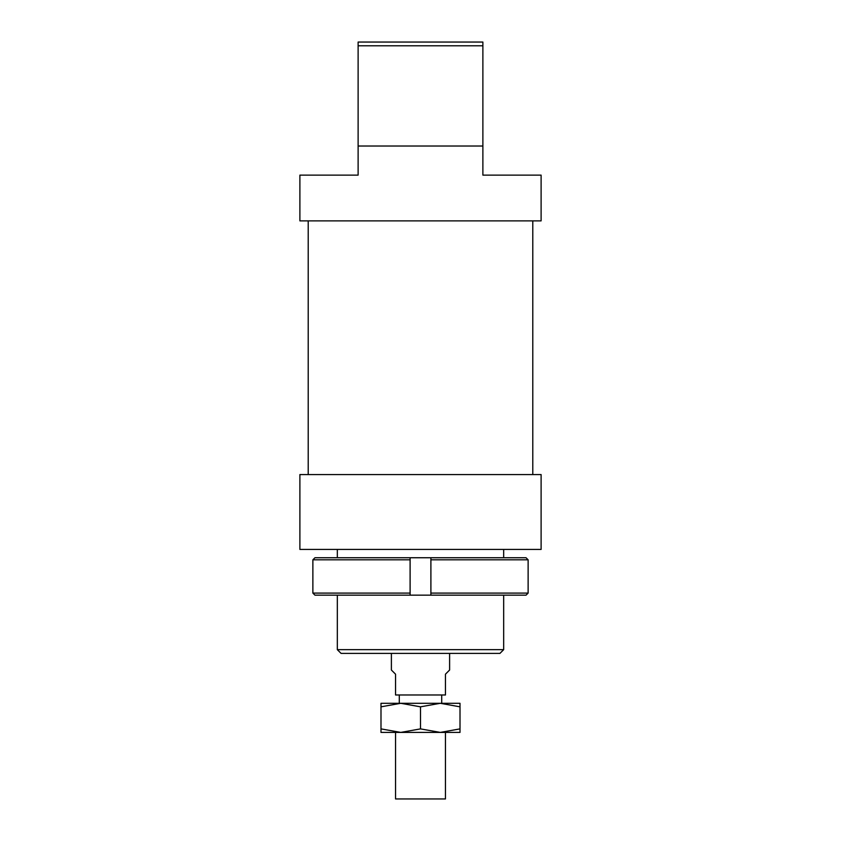 <?xml version="1.0" encoding="UTF-8"?>
<svg xmlns="http://www.w3.org/2000/svg" width="841" height="841" viewBox="0 0 841 841"><rect width="100%" height="100%" fill="white"/><g stroke="black" fill="none" stroke-linecap="round" stroke-linejoin="round"><path stroke-width="1.26" d="M445.457 732.406L445.457 798.95L395.543 798.95L395.543 732.406M449.609 653.394L449.609 670.025L445.457 674.188L445.457 694.981L395.543 694.981L395.543 674.188L391.391 670.025L391.391 653.394M528.127 559.822L528.127 593.094L430.897 593.094L430.897 595.165L526.035 595.165L528.127 593.094L528.127 559.822L526.035 557.741L430.897 557.741L430.897 559.822L528.127 559.822M430.897 559.822L430.897 593.094M410.103 559.822L410.103 557.741L314.965 557.741L312.873 559.822L410.103 559.822L410.103 593.094L312.873 593.094L314.965 595.165L430.897 595.165M312.873 559.822L312.873 593.094M410.103 595.165L410.103 593.094M410.103 557.741L430.897 557.741M440.253 732.406L380.994 732.406L380.994 728.884L400.747 732.406L420.5 728.884L440.253 732.406L460.006 728.884L460.006 732.406L440.253 732.406M440.253 703.297L420.5 706.829L400.747 703.297L460.006 703.297L460.006 706.829L440.253 703.297M380.994 706.829L380.994 703.297L400.747 703.297L380.994 706.829L380.994 728.884M460.006 728.884L460.006 706.829M420.5 728.884L420.5 706.829M541.11 549.425L299.89 549.425L299.89 474.566L541.11 474.566L541.11 549.425M358.119 146.019L482.881 146.019L482.881 175.128L541.11 175.128L541.11 220.878L299.89 220.878L299.89 175.128L358.119 175.128L358.119 45.792L482.881 45.792L482.881 42.05L358.119 42.05L358.119 45.792M503.675 649.651L337.325 649.651L341.068 653.394L499.932 653.394L503.675 649.651L503.675 595.165M482.881 146.019L482.881 45.792M441.714 694.981L441.714 703.297M399.286 694.981L399.286 703.297M532.784 220.878L532.784 474.566M503.675 549.425L503.675 557.741M337.325 549.425L337.325 557.741M337.325 595.165L337.325 649.651M308.216 220.878L308.216 474.566"/></g></svg>
